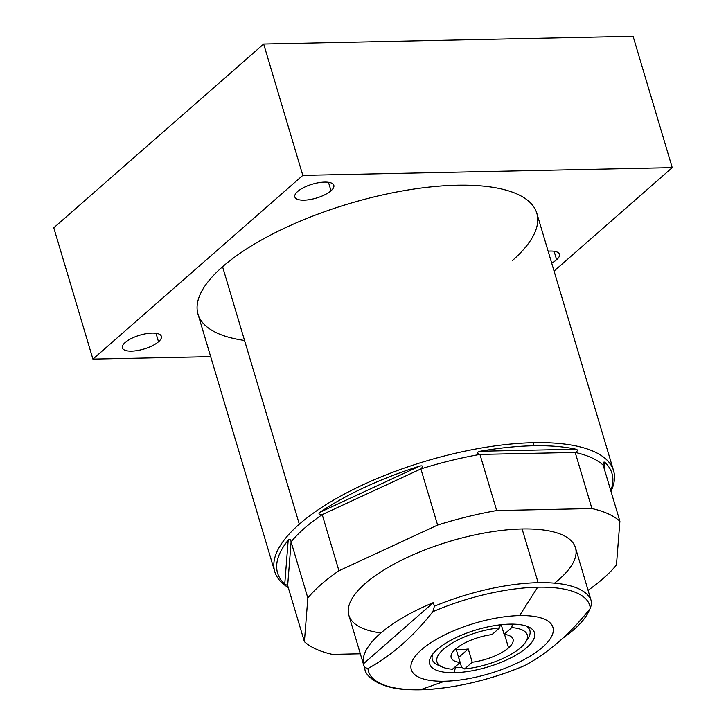 <?xml version="1.0" encoding="UTF-8"?>
<svg xmlns="http://www.w3.org/2000/svg" width="726" height="726" viewBox="0 0 726 726"><rect width="100%" height="100%" fill="white"/><g stroke="black" fill="none" stroke-linecap="round" stroke-linejoin="round"><path stroke-width="1.09" d="M496.684 510.55A172.089 61.111 163.4 0 0 437.615 525.07L338.942 570.763A172.089 61.111 163.4 0 0 307.842 597.988L304.403 641.684A172.089 61.111 163.4 0 0 332.372 654.389L360.332 653.799L332.372 654.389A172.089 61.111 163.4 0 1 304.403 641.684L287.668 585.546L304.403 641.684L307.842 597.988L291.099 541.85A172.089 61.111 -16.6 0 1 322.208 514.625L338.942 570.763A172.089 61.111 163.4 0 0 307.842 597.988L291.099 541.85C290.645 539.3 289.683 538.728 288.204 540.144A174.458 61.955 163.4 0 0 284.746 584.14L287.668 585.546L291.099 541.85C290.645 539.3 289.683 538.728 288.204 540.144L284.746 584.14L287.668 585.546L291.099 541.85A172.089 61.111 163.4 0 1 322.208 514.625L420.88 468.932A172.089 61.111 -16.6 0 1 479.95 454.412L496.684 510.55A172.089 61.111 163.4 0 0 437.615 525.07L420.88 468.932L437.615 525.07L338.942 570.763L322.208 514.625L420.88 468.932C423.449 466.228 422.995 465.312 419.519 466.165L320.148 512.175C318.088 513.999 318.768 514.816 322.208 514.625C318.768 514.816 318.088 513.999 320.148 512.175A174.458 61.955 -16.6 0 1 419.519 466.165L320.148 512.175A174.458 61.955 163.4 0 1 419.519 466.165C422.995 465.312 423.449 466.228 420.88 468.932A172.089 61.111 163.4 0 1 479.95 454.412L575.192 452.416C577.842 451.009 578.141 449.948 576.09 449.24A174.458 61.955 163.4 0 0 533.265 445.755A174.458 61.955 163.4 0 0 480.185 451.245C476.8 452.18 476.728 453.233 479.95 454.412L575.192 452.416A172.089 61.111 -16.6 0 1 603.152 465.121A172.089 61.111 163.4 0 0 575.192 452.416L591.926 508.554L496.684 510.55L479.95 454.412C476.728 453.233 476.8 452.18 480.185 451.245A174.458 61.955 -16.6 0 1 533.265 445.755L533.819 442.669L533.265 445.755A174.458 61.955 -16.6 0 1 576.09 449.24L480.185 451.245L576.09 449.24C578.141 449.948 577.842 451.009 575.192 452.416L591.926 508.554L496.684 510.55M588.142 590.247A172.089 61.111 163.4 0 0 616.456 564.955L619.895 521.259A172.089 61.111 163.4 0 0 591.926 508.554A172.089 61.111 163.4 0 1 619.895 521.259L603.152 465.121L619.895 521.259L616.456 564.955A172.089 61.111 163.4 0 1 588.142 590.247M380.95 632.954A118.238 41.99 -16.6 0 1 373.1 577.224A118.238 41.99 -16.6 0 1 522.121 528.973A118.238 41.99 -16.6 0 1 554.537 583.169M244.553 340.467A176.763 62.772 -16.6 0 1 222.573 266.732L299.321 524.181A176.763 62.772 163.4 0 0 274.764 571.643A176.763 62.772 163.4 0 0 288.267 587.561A176.763 62.772 -16.6 0 1 299.321 524.181A176.763 62.772 -16.6 0 1 533.819 442.669A176.763 62.772 163.4 0 0 299.321 524.181L222.573 266.732A176.763 62.772 -16.6 0 1 405.317 190.43A176.763 62.772 -16.6 0 1 536.813 213.199L613.561 470.648A176.763 62.772 163.4 0 0 533.819 442.669A176.763 62.772 -16.6 0 1 610.974 491.357A176.763 62.772 163.4 0 0 613.561 470.648M92.919 359.116L210.676 356.657L92.919 359.116L302.815 175.383L92.919 359.116L53.769 227.773L263.665 44.041L633.081 36.3L672.231 167.642L302.815 175.383L672.231 167.642L554.065 271.088L672.231 167.642L633.081 36.3L263.665 44.041L302.815 175.383L263.665 44.041L53.769 227.773L92.919 359.116M274.764 571.643L198.016 314.204A176.763 62.772 -16.6 0 1 222.573 266.732A176.763 62.772 -16.6 0 1 457.071 185.221A176.763 62.772 -16.6 0 1 512.257 260.67M125.199 342.454A20.337 7.224 -16.6 0 1 152.179 333.08A20.337 7.224 -16.6 0 1 158.522 341.755A20.337 7.224 -16.6 0 1 131.542 351.139A20.337 7.224 -16.6 0 1 125.199 342.454A20.337 7.224 163.4 0 0 122.376 347.917A20.337 7.224 163.4 0 0 137.504 350.54A20.337 7.224 163.4 0 0 158.522 341.755A20.337 7.224 163.4 0 0 161.353 336.301A20.337 7.224 163.4 0 0 146.225 333.679A20.337 7.224 163.4 0 0 125.199 342.454M297.669 191.473A20.337 7.224 -16.6 0 1 324.649 182.099A20.337 7.224 -16.6 0 1 331.002 190.784A20.337 7.224 -16.6 0 1 304.022 200.158A20.337 7.224 -16.6 0 1 297.669 191.473A20.337 7.224 163.4 0 0 294.847 196.937A20.337 7.224 163.4 0 0 309.975 199.559A20.337 7.224 163.4 0 0 331.002 190.784A20.337 7.224 163.4 0 0 333.824 185.321A20.337 7.224 163.4 0 0 318.696 182.698A20.337 7.224 163.4 0 0 297.669 191.473M548.13 251.169A20.337 7.224 -16.6 0 1 556.624 259.736A20.337 7.224 -16.6 0 1 551.678 263.075A20.337 7.224 163.4 0 0 556.624 259.736A20.337 7.224 163.4 0 0 559.456 254.272A20.337 7.224 163.4 0 0 548.13 251.169M155.999 333.279L158.522 341.755L155.999 333.279M328.47 182.299L331.002 190.784L328.47 182.299M554.101 251.25L556.624 259.736L554.101 251.25M610.766 490.658A174.458 61.955 163.4 0 0 604.812 462.28C603.56 461.618 603.016 462.562 603.152 465.121L603.152 463.433L604.812 462.28A174.458 61.955 -16.6 0 1 610.766 490.658M604.295 468.932L604.812 462.28L604.295 468.932M284.746 584.14A174.458 61.955 -16.6 0 1 288.204 540.144L284.746 584.14M524.962 665.424C487.808 681.56 441.698 691.288 409.573 689.664C380.851 689.165 365.378 676.659 364.851 668.955A118.238 41.99 -16.6 0 1 364.479 667.43L367.955 668.51L364.479 667.43L363.408 663.827L433.322 602.616L434.402 606.219L433.322 602.616A118.238 41.99 163.4 0 0 363.408 663.827A118.238 41.99 -16.6 0 1 433.322 602.616L363.408 663.827L364.479 667.43A118.238 41.99 163.4 0 0 364.851 668.955L348.843 615.249A118.238 41.99 -16.6 0 1 401.523 560.2A118.238 41.99 -16.6 0 1 522.121 528.973L538.129 582.679A118.238 41.99 163.4 0 0 434.402 606.219L432.877 611.682C413.058 636.784 391.423 655.723 367.955 668.51A115.434 40.992 163.4 0 0 420.59 689.7A115.434 40.992 163.4 0 0 525.388 665.216C548.874 652.411 570.509 633.471 590.311 608.388L591.835 602.925A118.238 41.99 163.4 0 0 591.463 601.4A118.238 41.99 163.4 0 0 538.129 582.679L522.121 528.973A118.238 41.99 -16.6 0 1 575.455 547.694L591.917 603.27M563.04 638.027A118.238 41.99 163.4 0 0 589.73 609.096A118.238 41.99 -16.6 0 1 563.04 638.027M591.835 602.925L590.311 608.388C570.509 633.471 548.874 652.411 525.388 665.216L524.898 665.461M525.388 665.216A115.434 40.992 -16.6 0 1 420.59 689.7L444.621 681.224A73.898 26.245 163.4 0 0 542.658 647.147A73.898 26.245 163.4 0 0 519.589 615.603L537.685 587.198L519.589 615.603A73.898 26.245 163.4 0 0 421.552 649.679A73.898 26.245 163.4 0 0 444.621 681.224L420.59 689.7A115.434 40.992 -16.6 0 1 367.955 668.51C391.423 655.723 413.058 636.784 432.877 611.682A115.434 40.992 -16.6 0 1 537.685 587.198A115.434 40.992 -16.6 0 1 590.311 608.388A115.434 40.992 163.4 0 0 537.685 587.198A115.434 40.992 163.4 0 0 432.877 611.682L434.402 606.219A118.238 41.99 -16.6 0 1 538.129 582.679A118.238 41.99 -16.6 0 1 591.463 601.4M464.558 668.945L472.227 662.239A32.28 11.462 163.4 0 0 508.554 647.864A32.28 11.462 163.4 0 0 504.098 634.333L511.757 627.627A47.117 16.734 -16.6 0 1 520.714 647.61A47.117 16.734 -16.6 0 1 464.558 668.945L461.609 667.258A50.902 18.077 -16.6 0 1 455.275 667.63L454.367 672.693A54.686 19.42 163.4 0 0 526.913 647.474A54.686 19.42 163.4 0 0 509.843 624.133A54.686 19.42 163.4 0 0 437.297 649.353A54.686 19.42 163.4 0 0 454.367 672.693A54.686 19.42 163.4 0 0 518.246 653.763A54.686 19.42 163.4 0 0 528.474 626.892A54.686 19.42 163.4 0 0 509.843 624.133A54.686 19.42 163.4 0 0 431.516 655.796A54.686 19.42 163.4 0 0 454.367 672.693L455.275 667.63A50.902 18.077 163.4 0 0 461.609 667.258L458.669 657.411A50.902 18.077 -16.6 0 1 458.596 657.411A50.902 18.077 163.4 0 0 458.669 657.411L468.279 648.999L472.227 662.239L464.558 668.945A47.117 16.734 163.4 0 0 525.688 642.056A47.117 16.734 163.4 0 0 511.757 627.627L504.098 634.333L501.23 624.714L504.098 634.333A32.28 11.462 163.4 0 1 513.037 639.198A32.28 11.462 163.4 0 1 508.554 647.864L504.543 634.397L508.554 647.864A32.28 11.462 163.4 0 1 472.227 662.239L468.279 648.999A32.28 11.462 -16.6 0 1 456.164 649.253A32.28 11.462 163.4 0 0 468.279 648.999L458.669 657.411L461.609 667.258L464.558 668.945M499.651 627.881L491.983 634.588A32.28 11.462 163.4 0 0 455.656 648.971A32.28 11.462 163.4 0 0 460.112 662.493L452.443 669.2A47.117 16.734 -16.6 0 1 443.495 649.226A47.117 16.734 -16.6 0 1 499.651 627.881L500.214 624.823L499.651 627.881A47.117 16.734 163.4 0 0 448.459 645.423A47.117 16.734 163.4 0 0 442.152 666.958A47.117 16.734 163.4 0 0 452.443 669.2L460.112 662.493L456.164 649.253L460.112 662.493A32.28 11.462 163.4 0 1 451.173 657.638A32.28 11.462 163.4 0 1 455.656 648.971A32.28 11.462 163.4 0 1 491.983 634.588L499.651 627.881M444.621 681.224A73.898 26.245 -16.6 0 1 421.552 649.679A73.898 26.245 -16.6 0 1 519.589 615.603A73.898 26.245 -16.6 0 1 542.658 647.147A73.898 26.245 -16.6 0 1 444.621 681.224M525.688 642.056L528.174 638.154A50.902 18.077 -16.6 0 0 526.159 626.003A50.902 18.077 -16.6 0 1 526.713 640.169M454.231 667.639A50.902 18.077 163.4 0 0 455.275 667.63A50.902 18.077 -16.6 0 1 454.231 667.639M440.265 665.942A50.902 18.077 -16.6 0 1 432.977 653.781A50.902 18.077 -16.6 0 0 437.932 665.061L442.152 666.958M512.402 624.124L511.757 627.627L512.402 624.124"/></g></svg>
